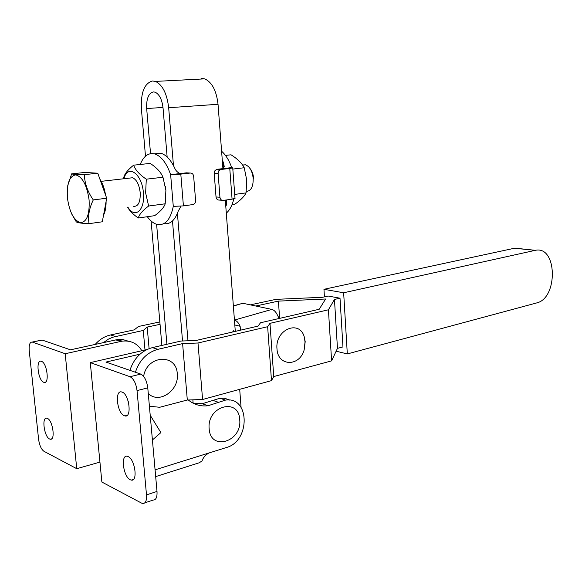 <?xml version="1.0" encoding="UTF-8"?>
<svg xmlns="http://www.w3.org/2000/svg" width="582" height="582" viewBox="0 0 582 582"><rect width="100%" height="100%" fill="white"/><g stroke="black" fill="none" stroke-linecap="round" stroke-linejoin="round"><path stroke-width="0.87" d="M143.623 376.379C146.977 354.867 176.572 353.245 177.27 373.855C179.445 390.377 158.828 404.643 148.257 393.381M305.208 341.656L304.117 336.367C298.901 319.402 274.988 329.863 276.981 348.771C277.607 366.464 299.432 367.009 304.146 349.986L305.208 341.656M255.818 306.016L278.422 301.112L325.614 299.002L319.198 309.275L260.51 322.763L258.073 326.102L196.01 340.492L180.966 341.045L152.375 347.621C141.47 350.655 133.976 358.228 129.902 370.348M135.402 372.247C139.505 360.032 147.035 352.386 157.984 349.309L182.61 343.598L187.309 400.016L159.672 407.284L149.407 406.221M159.839 321.919L138.458 326.487L134.253 329.863L110.507 334.977C104.658 336.301 99.566 339.437 95.244 344.384M103.509 342.572L108.368 339.168L112.755 337.225L143.259 330.445L147.195 327.077L160.05 324.312M182.61 343.598L197.996 343.002L267.647 326.713L269.975 323.345L328.423 309.791L331.602 360.862L337.465 348.363L342.958 346.916L340.012 298.202L328.197 296.042L322.675 297.264L275.912 299.359L250.362 304.859M328.423 309.791L334.461 299.454L337.465 348.363M269.975 323.345L273.736 376.561L331.602 360.862M267.647 326.713L271.481 380.621L273.736 376.561M197.996 343.002L202.58 399.499L271.481 380.621M187.309 400.016L202.58 399.499M278.422 301.112L279.622 318.369M147.195 327.077L149.094 348.611M143.259 330.445L144.998 350.008M334.461 299.454L340.012 298.202M534.843 250.427L343.649 292.775L347.316 353.929L536.568 302.96C558.298 298.348 557.272 245.408 535.36 250.325L514.393 248.252L323.956 289.305L324.429 296.878M514.393 248.252L521.232 248.827M347.316 353.929L336.127 351.201M343.649 292.775L323.956 289.305M240.439 330.19L240.14 326.269C238.584 322.777 236.692 320.711 234.488 320.064L271.859 309.413C274.166 310.039 276.101 312.098 277.658 315.604L279.178 318.47M241.021 303.775L233.375 306.088M232.516 332.031L233.76 330.591M271.859 309.413L243.276 303.36M43.665 382.258L44.079 382.389C49.688 384.149 47.098 362.95 41.489 361.342L41.177 361.247C35.567 359.501 38.063 380.424 43.665 382.258M49.565 438.988L50.234 439.214C55.603 440.734 52.875 420.451 47.426 418.407L46.851 418.211C41.489 416.705 44.116 436.711 49.565 438.988M124.301 415.737L124.934 415.934C132.099 418.036 129.291 394.225 122.104 392.093L121.616 391.948C114.45 389.845 117.12 413.307 124.301 415.737M130.244 479.764L131.277 480.106C138.065 481.838 135.024 459.22 128.091 456.55L127.203 456.259C120.416 454.527 123.311 476.803 130.244 479.764M209.164 428.738C206.741 405.996 238.94 397.113 239.711 419.695C242.308 441.651 210.466 451.712 209.164 428.738M155.678 476.607L199.146 462.806L201.99 460.995C203.089 457.699 205.373 455.037 208.851 453.014L226.434 447.514C250.609 441.105 249.831 396.044 225.46 400.125L208 405.756C200.623 406.578 194.061 404.657 188.299 399.987M229.759 400.132L224.958 398.335L220.462 398.081L202.296 403.719L193.282 403.268M152.411 439.985L160.887 432.601L150.207 415.235M128.185 341.147L122.867 339.575L117.178 339.619L70.473 349.826L42.239 340.084L40.573 340.317M42.239 340.084L32.243 342.063C29.842 342.027 28.838 344.871 29.224 350.604L38.587 439.272C39.46 445.295 41.242 449.297 43.919 451.276L76.744 468.699L99.937 462.108M128.149 401.071L128.848 404.01M144.853 502.833L153.204 500.054C156.034 500.033 157.3 497.159 157.002 491.441L147.77 387.859C146.759 380.628 144.416 376.037 140.735 374.088L105.953 362.077L140.044 354.147M141.601 503.124L142.765 503.525C145.565 503.517 146.81 500.636 146.497 494.882L137.039 390.609C136.021 383.327 133.685 378.7 130.033 376.721L90.29 362.63L101.872 482.042L141.601 503.124M115.774 339.873L120.809 341.423L122.22 341.154C130.805 340.237 137.337 343.424 141.826 350.735M32.468 342.129L65.191 353.732L76.744 468.699M146.824 349.586L90.29 362.63M120.809 341.423L65.191 353.732M246.281 191.42C250.98 191.092 253.286 186.786 253.199 178.492C252.304 171.013 249.707 166.445 245.415 164.793L242.57 165.033M133.664 206.326C138.298 206.603 140.48 202.041 140.204 192.649C139.163 184.559 136.625 179.591 132.601 177.743L129.757 178.07M89.097 199.997C86.944 185.214 82.499 176.841 75.747 174.884C69.433 176.033 66.646 183.672 67.41 197.793C69.425 211.993 73.747 220.294 80.367 222.71C86.82 222.142 89.73 214.569 89.097 199.997M71.899 214.336L76.293 221.895C77.857 222.841 82.106 223.43 89.039 223.663C87.78 216.228 89.192 208.305 93.28 199.91C87.635 191.776 84.666 183.359 84.368 174.665C77.413 174.687 73.165 174.418 71.637 173.873L67.752 185.585M165.383 186.386L165.812 189.514M133.627 165.179L150.185 163.411C156.725 167.681 160.981 172.287 162.96 177.234L165.885 190.314L165.201 203.795C163.979 207.49 160.472 211.448 154.681 215.667L138.298 217.995C139.28 214.416 142.721 210.429 148.636 206.028L145.624 192.86L146.3 179.183C139.615 174.724 135.395 170.06 133.627 165.179C127.873 169.697 124.555 173.887 123.675 177.75L123.515 178.783M127.858 207.105C134.835 219.225 145.245 210.291 143.398 192.911C142.11 173.552 127.734 163.607 123.93 178.739M225.452 155.394L231.025 154.805C237.456 158.813 241.857 163.127 244.222 167.747L246.753 180.136L246.062 192.882C244.316 196.454 240.541 200.266 234.728 204.304L232.014 204.689M234.713 194.417L246.062 192.882M232.822 169.078L244.222 167.747M222.091 200.303L219.276 200.07C217.457 200.106 216.373 199.066 216.024 196.956L214.191 173.203L214.591 171.072L216.548 169.377L231.694 167.601C229.155 160.363 225.794 154.907 221.604 151.233M216.911 169.311L220.833 169.486L218.876 170.657L218.097 173.029L219.938 197.269C220.287 199.393 221.371 200.434 223.197 200.397L232.073 199.175L229.766 168.445L232.742 167.929L231.694 167.601M223.837 167.885L223.423 162.422L224.223 166.467L222.862 168.62M226.463 199.946L226.609 204.398L226.274 199.975M234.997 198.215L232.073 199.175M220.833 169.486L229.766 168.445M223.423 162.422L222.288 160.232M226.303 213.128C229.788 210.138 232.283 205.395 233.797 198.884M225.801 206.45L226.609 204.398M183.41 205.89L193.071 204.544C194.774 203.94 195.61 202.616 195.596 200.572L193.653 176.302C193.289 174.127 192.155 173.036 190.241 173.036L180.806 174.127L183.41 205.89L173.283 206.384C170.446 219.778 165.062 225.794 157.133 224.434C153.655 223.495 150.374 220.927 147.304 216.715M163.84 223.633C170.119 224.594 174.898 220.462 178.179 211.237L181.053 206.159M190.241 173.036L186.393 172.839L180.136 173.56C177.488 172.468 175.64 170.57 174.593 167.863C170.744 159.846 166.27 155.001 161.163 153.335L154.863 153.968C161.352 156.274 166.612 163.164 170.642 174.658L180.806 174.127M180.136 173.56L170.642 174.658L173.283 206.384M140.218 164.473C143.645 155.947 148.526 152.44 154.863 153.968M154.325 153.823L161.163 153.335M127.553 207.148C129.721 210.968 133.3 214.583 138.298 217.995M146.3 179.183L162.96 177.234M148.636 206.028L165.201 203.795M71.637 173.873L84.877 172.447L97.769 173.203L106.695 198.222L102.308 221.793L89.039 223.663M106.695 198.222L93.28 199.91M97.769 173.203L84.368 174.665M249.911 168.351C252.013 170.832 253.25 174.142 253.614 178.267M150.542 153.655L146.671 108.565C146.293 98.78 148.534 93.229 153.379 91.927L155.074 92.167C159.359 94.219 162.014 99.478 163.04 107.946L167.143 156.987M173.458 165.586L168.671 107.735C166.969 93.622 162.56 84.848 155.438 81.407L152.448 81C144.409 83.313 140.72 92.574 141.382 108.761L145.485 156.187M241.064 407.313L239.697 389.329M235.295 331.384L225.314 200.106M222.921 168.613L218.032 104.28C216.446 90.639 212.001 82.164 204.689 78.861L201.605 78.475M193.144 403.202L192.868 399.827M187.979 340.79L177.415 213.347M151.102 220.993L161.876 345.432M166.91 344.275L156.609 224.288M172.49 220.971L182.53 340.987M157.984 349.309L152.375 347.621M115.469 336.476L110.507 334.977M240.14 326.269L234.808 324.982M212.837 400.365L218.577 402.351M157.002 491.441L146.497 494.882M147.77 387.859L137.039 390.609M140.735 374.088L130.033 376.721M208.851 453.014L155.074 469.841M103.72 214.22L105.677 203.685M218.112 173.4L214.191 173.203M216.024 196.956L219.938 197.269M104.753 192.788L100.279 180.238M168.671 107.735L218.032 104.28M146.671 108.565L162.989 107.43M304.146 349.986L305.033 341.903L304.117 336.367M535.36 250.325L514.917 248.15M242.767 303.295L233.353 305.877M45.578 382.032L44.079 382.389M51.66 438.828L50.234 439.214M127.196 415.322L124.934 415.934M133.394 479.444L131.277 480.106M202.296 403.719L208 405.756M42.02 340.019L32.243 342.063M219.698 398.161L225.46 400.125M117.178 339.619L122.22 341.154M103.531 215.231C105.284 211.732 106.135 207.156 106.084 201.503M216.548 169.377L220.476 169.551M235.026 198.527L232.742 167.929M99.871 179.103C102.643 183.301 104.527 188.597 105.531 194.97M132.601 177.743L101.224 181.344M245.415 164.793L242.629 165.113M155.438 81.407L204.689 78.861"/></g></svg>
